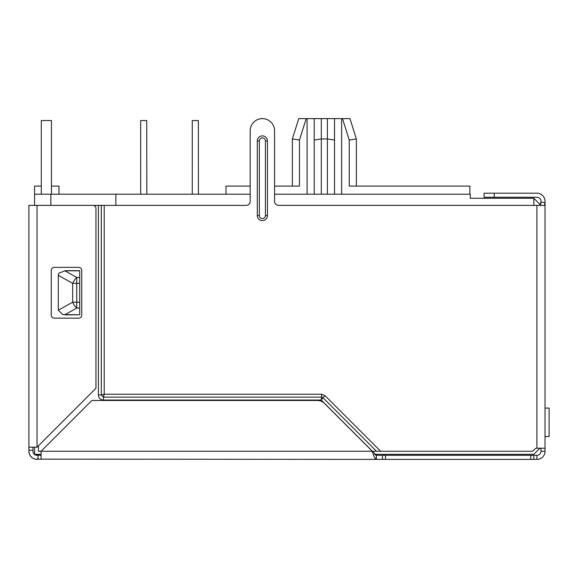 <?xml version="1.0" encoding="UTF-8"?>
<svg xmlns="http://www.w3.org/2000/svg" width="578" height="578" viewBox="0 0 578 578"><rect width="100%" height="100%" fill="white"/><g stroke="black" fill="none" stroke-linecap="round" stroke-linejoin="round"><path stroke-width="0.87" d="M34.586 205.385L34.586 194.208L250.187 194.208M274.572 194.208L470.254 194.208L470.254 198.268L533.862 198.268L539.953 204.366L539.953 205.356L540.95 203.824M34.586 194.208L34.586 186.08L41.298 186.08M34.586 447.191L34.586 454.308L41.089 454.308M50.85 194.208L50.85 205.385M374.508 454.308L533.862 454.308L539.953 448.21M115.867 205.385L115.867 194.208M533.862 205.385L533.862 198.268M545.032 436.527L549.1 436.527L549.1 408.075L545.032 408.075M146.819 194.208L146.754 120.542L140.664 120.542L140.664 194.208M192.272 194.208L192.272 120.542L198.37 120.542L198.427 194.208M51.456 194.208L51.456 120.542L41.298 120.542L41.298 194.208M51.456 186.08L58.978 186.08L58.978 194.208M292.352 186.08L292.352 138.937L298.761 118.613L314.194 118.613L314.194 140.028L321.31 138.937L321.31 118.613L334.518 118.613L334.489 139.934M342.501 118.613L349.249 140.028L356.359 138.937L349.957 118.613L356.359 138.937L356.359 186.08L356.359 138.937L356.359 186.08L356.359 138.937L349.957 118.613L334.518 118.613L334.518 194.208L334.518 118.613L327.408 118.613L334.518 118.613L334.518 194.208L334.518 140.028L327.408 138.937L321.31 138.937L321.31 194.208M298.761 118.613L306.217 118.613L298.761 118.613L306.217 118.613L299.462 140.028L292.352 138.937L298.761 118.613M349.249 140.028L349.249 186.08L469.849 186.08L469.849 194.208M356.359 138.937L349.957 118.613M327.408 194.208L327.408 118.613L334.518 118.613L334.518 194.208M321.31 118.613L314.194 118.613M226.005 194.208L226.005 186.08L250.187 186.08M49.224 205.385L246.127 205.385A4.06 4.06 0 0 0 250.187 201.317L250.187 130.809A12.189 12.189 0 0 1 262.383 118.613A12.189 12.189 0 0 1 274.572 130.809L274.572 186.08L299.462 186.08L299.462 140.028M314.194 194.208L314.194 140.028L314.194 194.208M484.075 193.189L484.075 197.257L484.075 193.189L536.904 193.189A8.128 8.128 0 0 1 545.032 201.317L545.032 451.259A8.128 8.128 0 0 1 536.904 459.387L536.904 455.32L376.379 455.32L376.379 459.387L35.063 459.142M545.032 339.091L545.032 298.45L545.032 339.091M539.599 205.385L540.972 202.336L545.032 202.336L544.44 205.385L536.904 205.385L536.904 448.21L545.032 448.21M274.572 130.809L274.572 201.317A4.06 4.06 0 0 0 278.639 205.385L536.904 205.385M536.904 448.21A3.049 3.049 0 0 0 534.267 449.735A3.049 3.049 0 0 1 531.63 451.259L372.311 451.259L376.379 455.32L375.454 455.067M325.038 395.655L321.606 394.232L321.606 397.144L322.979 397.707L325.038 395.655L380.642 451.259M257.297 140.967A5.079 5.079 0 0 1 262.383 135.888A5.079 5.079 0 0 1 267.462 140.967L267.462 215.543A5.079 5.079 180 0 1 262.383 220.623A5.079 5.079 180 0 1 257.297 215.543L257.297 140.967L259.334 140.967A3.049 3.049 180 0 1 262.383 137.918A3.049 3.049 180 0 1 265.425 140.967L265.425 215.543L267.462 215.543M101.302 205.385L101.302 394.969L98.397 394.969A5.079 5.079 45 0 0 103.476 400.048L103.476 397.144L104.213 394.232L101.302 394.969L103.476 397.144L321.606 397.144L321.209 400.048L322.979 397.707L376.531 451.259M38.451 445.768L38.451 451.259L41.089 451.259L41.089 459.387M64.946 314.844L79.699 314.786L62.771 314.569L58.32 310.184L58.32 275.338L58.869 273.199L64.946 270.815L58.869 273.199M79.699 314.786L79.699 270.67L64.946 270.67M79.699 308.06L76.751 308.06A8.33 3.67 -119.4 0 1 72.669 302.171L76.751 302.171L76.751 308.06L64.946 314.707L62.771 314.569M58.32 275.338L72.669 283.35L72.669 302.171L58.32 310.184M79.699 277.462L76.751 277.462L76.751 283.35L72.669 283.35A8.33 3.67 -60.6 0 1 76.751 277.462L64.946 270.815L79.699 270.815M540.972 202.336L540.972 201.317A4.06 4.06 0 0 0 536.904 197.257L484.075 197.257M540.972 448.21L540.972 451.259A4.06 4.06 0 0 1 536.904 455.32M41.096 451.259L91.895 400.46L317.308 400.46A10.158 10.158 0 0 1 324.489 403.43L372.311 451.259C373.67 456.194 375.021 458.903 376.379 459.387L385.519 459.387L385.519 455.32M536.904 459.387L385.519 459.387M41.089 455.32L35.598 455.059M28.9 447.191L37.028 447.191L95.955 388.264L95.955 208.427A3.049 3.049 0 0 0 92.906 205.385L28.9 205.385L28.9 450.24L32.96 450.24L33.004 451.823M33.134 452.415L33.365 453.015M33.697 453.593L34.153 454.127M34.723 454.604L35.41 454.987M36.183 455.233L37.028 455.32A4.06 4.06 0 0 1 32.96 451.259L33.098 452.299M30.287 455.796L32.021 457.66M32.245 457.834L34.312 458.918M32.96 450.24L32.96 447.191M29.189 453.419L28.9 450.24M35.46 459.235L34.377 458.939M32.028 457.668L30.244 455.731M34.694 454.583L33.575 453.405M33.488 458.578L32.7 458.137M30.605 456.237L29.413 454.106M33.589 453.419L33.336 452.957M376.379 459.387L376.379 455.32L376.379 459.387L374.457 457.249M37.028 459.387A8.128 8.128 0 0 1 28.9 451.259M382.47 459.387L382.47 455.32M533.862 459.387L533.862 455.32L533.862 459.387M81.729 270.41A3.049 3.049 0 0 0 78.687 267.361L54.303 267.361A3.049 3.049 0 0 0 51.254 270.41L51.254 315.111A3.049 3.049 0 0 0 54.303 318.16L78.687 318.16A3.049 3.049 0 0 0 81.729 315.111L81.729 270.41M544.837 205.103L544.967 204.648M545.011 204.15L545.032 203.485M104.213 205.385L104.213 394.232L321.606 394.232M341.627 118.613L341.627 194.208M307.084 194.208L307.084 118.613M98.397 394.969L98.397 205.385M372.413 451.259L321.209 400.048L103.476 400.048M79.699 302.171L76.751 302.171L76.751 283.35L79.699 283.35M38.047 459.387L38.047 455.32M41.089 451.259L372.311 451.259M530.814 459.387L530.814 455.32M545.032 451.259L540.972 451.259M37.028 447.191L37.028 205.385M494.233 193.189L494.233 197.257M267.462 140.967L265.425 140.967M265.425 215.543A3.049 3.049 0 0 1 262.383 218.592A3.049 3.049 0 0 1 259.334 215.543L257.297 215.543M259.334 140.967L259.334 215.543"/></g></svg>
